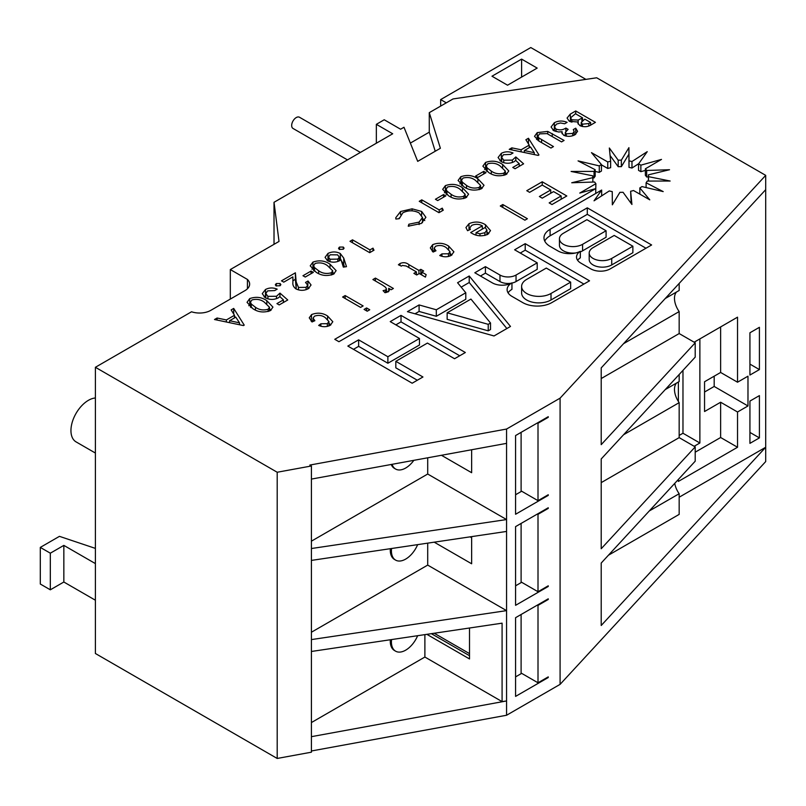 <?xml version="1.0" encoding="UTF-8"?>
<svg xmlns="http://www.w3.org/2000/svg" width="806" height="806" viewBox="0 0 806 806"><rect width="100%" height="100%" fill="white"/><g stroke="black" fill="none" stroke-linecap="round" stroke-linejoin="round"><path stroke-width="1.21" d="M521.613 286.442L521.613 292.951A17.228 9.944 0 0 0 526.65 299.983A17.228 9.944 0 0 0 551.012 299.983L570.658 288.639L570.658 282.14L546.297 268.076L526.65 279.41A17.228 9.944 0 0 0 521.613 286.442A17.228 9.944 0 0 0 526.65 293.475A17.228 9.944 0 0 0 551.012 293.475L570.658 282.14M559.445 238.788A13.561 7.828 0 0 0 563.414 244.319A13.561 7.828 0 0 0 582.587 244.319L606.082 230.758L586.909 219.685L563.414 233.246A13.561 7.828 0 0 0 559.445 238.788L559.445 245.286A13.561 7.828 0 0 0 563.414 250.827A13.561 7.828 0 0 0 575.716 252.953M589.196 253.034L589.196 259.542A13.198 7.617 0 0 0 593.055 264.932A13.198 7.617 0 0 0 611.724 264.932L632.871 252.721L632.871 246.223L614.202 235.443L593.055 247.654A13.198 7.617 0 0 0 589.196 253.034A13.198 7.617 0 0 0 593.055 258.424A13.198 7.617 0 0 0 611.724 258.424L632.871 246.223M95.39 453.043L76.056 441.879A24.694 14.256 -60 0 1 70.948 430.575A24.694 14.256 -60 0 1 95.39 397.983M347.477 159.89L293.011 128.446A6.468 3.738 -60 0 1 292.024 123.268A6.468 3.738 -60 0 1 296.245 117.565A6.468 3.738 -60 0 1 299.479 117.243L360.403 152.425M391.555 639.571A20.16 11.637 120 0 0 395.585 651.167A20.16 11.637 120 0 0 405.67 650.17A20.16 11.637 120 0 0 417.649 635.702M390.346 639.752A20.16 11.637 120 0 0 394.466 650.513L395.585 651.167M391.555 548.503A20.16 11.637 120 0 0 395.585 560.099A20.16 11.637 120 0 0 405.67 559.102A20.16 11.637 120 0 0 417.649 544.634M390.346 548.685A20.16 11.637 120 0 0 394.466 559.445L395.585 560.099M392.059 464.316A20.16 11.637 120 0 0 395.585 469.032A20.16 11.637 120 0 0 405.67 468.034A20.16 11.637 120 0 0 413.851 460.327M391.222 464.478A20.16 11.637 120 0 0 394.466 468.377L395.585 469.032M585.932 79.381L530.791 47.544L440.66 99.581L446.292 102.836M521.603 59.11L537.169 68.097L507.548 85.204L491.982 76.217L521.603 59.11L521.603 77.084M440.66 106.09L440.66 99.581M376.352 143.216L376.352 124.326L392.703 133.776L274.02 202.296L274.02 244.319M376.352 124.326L384.23 119.772L400.592 129.222L403.987 127.257L417.699 161.361L440.378 148.274L429.276 112.659L453.053 98.937L596.702 77.789L765.7 175.365L765.7 461.576L560.089 684.365L560.089 398.154L765.7 175.365M410.355 143.095L429.276 132.174L429.276 112.659M274.02 202.296L279.017 241.437L230.315 269.557L230.315 299.086M95.39 367.284L277.193 472.245L277.193 758.456L95.39 653.495L95.39 367.284L191.536 311.781A15.929 9.198 180 0 0 210.819 310.34L244.974 290.613A15.929 9.198 180 0 0 249.648 284.115A15.929 9.198 180 0 0 247.432 279.44L230.315 269.557M311.408 548.523L506.571 519.558L506.571 429.044L309.816 465.062L311.408 465.979L277.193 472.245M506.571 429.044L560.089 398.154M252.913 308.708L247.039 302.331L249.739 298.583C256.046 296.417 261.738 297.112 266.816 300.688L272.942 307.116L270.463 310.552C264.076 312.899 258.222 312.285 252.913 308.708M276.297 283.541L280.095 283.541L280.881 284.629L280.095 285.727L276.045 285.878L275.34 284.8L276.297 283.541L276.297 285.999M302.965 275.733L311.056 271.068L313.333 272.378L305.242 277.042L302.965 275.733M340.213 253.457L343.729 258.071L346.479 266.665L343.336 267.118L341.019 259.683L339.719 260.65C335.709 262.635 331.669 262.665 327.589 260.761L325.07 257.356L327.961 253.427C332.042 251.462 336.132 251.472 340.213 253.457L340.505 260.147M369.954 249.9L372.987 248.147L373.994 250.203L369.702 252.671L349.985 241.296L352.514 239.835L369.954 249.9L369.954 252.53M439.22 209.913L442.252 208.16L443.25 210.215L438.968 212.683L419.251 201.309L421.77 199.848L439.22 209.913L439.22 212.542M448.559 195.757L442.685 189.37L445.386 185.632C451.692 183.456 457.385 184.161 462.463 187.727L468.588 194.165L466.12 197.591C459.722 199.938 453.869 199.324 448.559 195.757M475.621 176.061L483.701 171.386L485.978 172.696L477.887 177.37L475.621 176.061M515.81 156.938L523.598 163.83L515.044 168.756L512.777 167.446L519.255 163.709L515.639 160.394L514.258 161.623C509.886 163.799 505.513 163.789 501.141 161.603L498.098 157.502L501.312 153.341C505.05 151.417 508.949 151.306 513.029 152.999L510.561 154.42L503.488 154.712L501.624 157.361L503.75 160.193L512.344 160.102L515.81 156.938L515.81 160.555M547.748 131.418L564.089 140.446L561.56 141.906L547.032 133.605L539.607 133.856L537.934 136.164L538.801 137.897L553.47 146.581L550.941 148.032L539.083 141.191L534.519 136.315L537.229 132.607L547.748 131.418L547.748 133.957M570.245 114.13L575.716 110.966L595.433 122.351L591.423 124.668C587.886 126.995 584.038 127.308 579.867 125.625L577.842 122.996L578.134 122.018L569.348 121.303L567.071 118.049L570.245 114.13L570.507 120.487M454.554 358.741L465.344 352.514L401.015 315.378L390.225 321.604L419.473 338.49L387.877 356.736L358.63 339.85L347.839 346.076L412.158 383.223L422.949 376.986L395.817 361.32L427.422 343.074L454.554 358.741M469.223 275.995L457.576 282.725L465.787 292.769L436.318 309.776L419.09 304.94L407.433 311.67L494.018 335.961L510.49 326.45L469.223 275.995L469.223 282.503L461.183 287.148M525.21 243.674L514.621 249.789L537.209 262.827L516.042 275.048A11.365 6.559 180 0 1 499.972 275.048L485.414 266.645L474.825 272.76L492.325 282.866A13.863 8.01 0 0 0 511.951 282.856A16.573 9.571 0 0 0 507.115 289.616A16.573 9.571 0 0 0 511.971 296.386L522.751 302.613A20.533 11.848 0 0 0 551.788 302.613L589.539 280.81L525.21 243.674L525.21 250.172L520.253 253.044M610.223 268.872L651.611 244.974L587.292 207.837L550.105 229.297A20.946 12.09 0 0 0 543.979 237.851A20.946 12.09 0 0 0 549.632 246.112L557.893 250.888A16.422 9.481 0 0 0 580.31 251.321A14.901 8.604 0 0 0 576.522 257.054A14.901 8.604 0 0 0 580.884 263.139L590.808 268.872A13.732 7.929 0 0 0 610.223 268.872M619.905 192.332A27.888 16.1 0 0 0 623.058 192.281L631.924 204.472L630.624 191.264A27.888 16.1 0 0 0 633.506 190.518L649.777 199.828L639.823 187.919A27.888 16.1 0 0 0 641.989 186.589L663.197 191.596L646.1 182.791A27.888 16.1 0 0 0 647.218 181.078L670.139 181.028L648.508 176.665A27.888 16.1 0 0 0 648.518 176.242A27.888 16.1 0 0 0 648.407 174.842L669.534 169.723L646.664 170.469A27.888 16.1 0 0 0 645.364 168.807L661.494 159.407L640.861 165.159A27.888 16.1 0 0 0 638.553 163.91L647.228 151.669L631.975 161.532A27.888 16.1 0 0 0 629.012 160.888L628.912 147.659L621.355 160.142A27.888 16.1 0 0 0 618.202 160.203L609.336 148.002L610.636 161.21A27.888 16.1 0 0 0 607.754 161.956L591.483 152.646L601.437 164.565A27.888 16.1 0 0 0 599.271 165.895L578.063 160.888L595.16 169.693A27.888 16.1 0 0 0 594.042 171.396L571.122 171.456L592.753 175.819A27.888 16.1 0 0 0 592.742 176.242A27.888 16.1 0 0 0 592.853 177.642L571.726 182.761L594.596 182.005A27.888 16.1 0 0 0 595.896 183.677L579.766 193.067L595.755 188.614L334.762 339.306L338.943 341.714L601.669 190.035L594.032 200.815L609.286 190.941A27.888 16.1 0 0 0 612.248 191.596L612.348 204.825L619.905 192.332M360.594 307.398L342.621 297.021L345.149 295.56L363.123 305.937L360.594 307.398M382.447 285.052L372.896 279.541L375.415 278.09L393.388 288.467L391.182 289.737L388.673 288.286L389.409 290.22L388.361 291.732L384.986 292.709L383.072 290.634L385.611 290.049L386.417 288.85L385.641 287.369L382.447 285.052M446.222 247.603C443.068 245.367 439.522 244.923 435.603 246.253L434.132 248.248L435.965 250.777L433.124 252.056L430.323 247.926L432.681 244.661C438.414 242.445 443.743 242.918 448.66 246.092L453.909 251.825L451.31 255.391C447.592 257.205 443.733 257.245 439.744 255.512L441.95 253.87L448.448 253.769L450.01 251.633L446.222 247.603M524.887 220.189L500.284 205.993L502.813 204.533L527.406 218.738L524.887 220.189M529.613 192.342L526.781 190.7L542.226 181.783L566.82 195.979L551.999 204.533L549.168 202.9L561.147 195.979L553.581 191.606L542.226 198.165L539.385 196.523L550.74 189.974L542.226 185.058L529.613 192.342M482.31 225.841C478.905 223.967 475.389 223.816 471.772 225.368L469.767 227.886L470.361 229.458L467.571 230.707L465.939 227.564L468.991 223.705C474.784 221.207 480.275 221.559 485.474 224.743L490.511 230.607L487.741 234.355C481.928 236.652 476.497 236.208 471.46 233.045L470.664 232.561L482.31 225.841L482.31 229.116M406.214 266.01L402.375 265.436L401.358 266.121L398.396 264.771L400.008 263.522C403.282 262.141 406.234 262.504 408.844 264.62L418.939 270.443L420.823 269.345L423.664 270.987L421.77 272.075L426.142 274.604L425.417 277.093L419.251 273.536L416.722 274.987L413.891 273.355L416.41 271.894L406.214 266.01M367.224 311.217L364.07 309.403L366.589 307.942L369.742 309.766L367.224 311.217M325.14 317.514C321.977 315.277 318.441 314.824 314.511 316.164L313.04 318.158L314.874 320.687L312.033 321.967L309.242 317.836L311.59 314.572C317.332 312.355 322.662 312.829 327.579 316.002L332.818 321.735L330.218 325.302C326.501 327.115 322.652 327.155 318.662 325.423L320.869 323.78L327.357 323.669L328.929 321.544L325.14 317.514M566.306 133.846L572.734 133.413L574.164 131.579L573.288 129.585L575.716 128.184L577.58 131.318L575.031 134.713C571.414 136.657 567.646 136.849 563.716 135.267L561.863 132.809L562.114 131.721L558.558 131.993L553.682 130.643L551.092 126.985L554.347 122.724C558.387 120.618 562.648 120.497 567.122 122.351L564.663 123.771L560.482 122.965L556.593 124.053L554.437 126.774L555.999 129.061C559.586 130.381 562.87 130.038 565.872 128.053L568.129 129.353L565.318 132.446L566.306 133.846L566.306 136.164M528.444 138.259L538.972 154.954L538.176 155.407L509.231 149.352L511.83 147.851L521.139 149.775L529.21 145.12L525.885 139.74L528.444 138.259L528.444 143.881M488.748 172.555L482.875 166.167L485.585 162.419C491.882 160.253 497.574 160.958 502.652 164.525L508.777 170.953L506.309 174.388C499.911 176.736 494.058 176.121 488.748 172.555M463.984 186.851L458.1 180.473L460.81 176.726C467.107 174.559 472.8 175.255 477.887 178.821L484.013 185.259L481.535 188.695C475.137 191.042 469.294 190.428 463.984 186.851M435.421 199.263L443.512 194.589L445.789 195.908L437.698 200.573L435.421 199.263M421.629 211.434L425.9 217.318L421.306 223.464L408.249 226.184L408.874 224.219L419.12 222.103L422.475 217.519L418.979 212.824C413.599 210.165 408.209 210.165 402.829 212.824L399.262 218.678L395.877 219.041L395.726 217.801L400.552 211.515L412.118 208.825L421.629 211.434L421.629 215.061M339.497 247.059L343.285 247.059L344.081 248.147L343.285 249.245L339.245 249.386L338.53 248.308L339.497 247.059L339.497 249.517M316.103 272.226L310.229 265.839L312.94 262.101C319.236 259.935 324.929 260.63 330.007 264.197L336.132 270.635L333.664 274.07C327.266 276.418 321.413 275.803 316.103 272.226M298.472 287.44L306.109 287.349L307.69 285.163L305.524 282.432L308.023 280.992L311.056 284.981L308.295 288.709C304.275 290.775 300.164 290.845 295.963 288.911C293.555 287.037 292.538 284.901 292.9 282.483L292.89 276.881L283.762 282.15L281.485 280.841L295.389 272.811L296.175 281.979L298.472 287.44L298.472 289.908M279.964 293.102L287.752 299.983L279.208 304.92L276.932 303.61L283.41 299.872L279.793 296.558L278.423 297.787C274.05 299.963 269.678 299.953 265.295 297.767L262.262 293.666L265.476 289.505C269.204 287.581 273.113 287.47 277.183 289.163L274.715 290.583L267.642 290.875L265.779 293.525L267.914 296.356L276.498 296.265L279.964 293.102L279.964 296.719M233.71 308.426L244.228 325.12L243.442 325.574L214.497 319.519L217.096 318.017L226.405 319.942L234.475 315.277L231.141 309.907L233.71 308.426L233.71 314.048M311.408 465.979L311.408 752.189L277.193 758.456M247.432 279.44L247.432 288.78M427.704 457.798L427.704 474.029L311.408 541.169M311.408 639.591L506.571 610.626L427.704 565.097L311.408 632.236M427.704 565.097L427.704 543.143M427.704 474.029L506.571 519.558L506.571 531.436L311.408 560.402M311.408 651.47L502.088 623.169L502.088 701.613L506.571 700.948L506.571 531.436M434.212 633.244L469.515 653.616M426.868 634.332L469.515 658.955L469.515 628.005M431.351 633.667L469.515 655.701M311.408 750.98L506.571 715.254L560.089 684.365M424.883 634.624L424.883 657.041L311.408 722.559M311.408 736.674L506.571 700.948L506.571 715.254M424.883 657.041L502.088 701.613M434.212 542.176L471.641 563.777L471.641 536.625M515.578 435.552L515.578 514.258L548.251 495.398L548.251 494.743L538.005 500.667L538.005 423.251L548.251 417.337L548.251 416.692L515.578 435.552M515.578 617.688L515.578 696.394L548.251 677.534L548.251 676.879L538.005 682.793L538.005 605.387L548.251 599.473L548.251 598.818L515.578 617.688M515.578 526.62L515.578 605.326L548.251 586.466L548.251 585.811L538.005 591.725L538.005 514.319L548.251 508.405L548.251 507.76L515.578 526.62M678.38 479.429L678.38 481.414L737.53 447.259L737.53 411.997L747.978 405.962L747.978 376.18L737.53 382.215L720.635 372.463L720.635 326.924M737.53 382.215L737.53 317.171L694.157 342.207M547.687 495.075L548.251 495.398M547.687 586.133L548.251 586.466M547.687 677.201L548.251 677.534M623.562 343.678L679.166 311.579L679.166 333.553L695.205 342.812L695.205 357.129L601.205 458.967L601.205 548.735L695.205 446.887L695.205 461.203L601.205 563.051L601.205 625.496L765.7 447.259L679.166 497.221M601.205 378.558L679.166 333.553M623.562 434.746L679.166 402.647L679.166 437.628L695.205 446.887M601.205 482.633L679.166 437.628M649.263 510.974L679.166 493.715L679.166 514.389L608.429 555.223M765.7 189.672L601.205 367.899L601.205 444.66L695.205 342.812M678.38 381.994L678.38 401.489M759.413 327.307L749.933 332.777L749.933 375.052L759.413 369.581L759.413 327.307M759.413 395.605L749.933 401.076L749.933 443.36L759.413 437.89L759.413 395.605M679.166 283.44L679.166 290.472L665.262 298.502M679.166 311.579A15.929 9.198 60 0 1 676.617 291.943M679.166 374.508L679.166 381.54L665.262 389.57M679.166 402.647A15.929 9.198 60 0 1 676.617 383.011M679.166 493.715A15.929 9.198 60 0 1 674.743 483.368M547.687 599.15L548.251 599.473M515.578 676.879L521.673 673.363M521.109 614.494L521.109 673.04L538.005 682.793M521.109 523.426L521.109 581.972L538.005 591.725M515.578 585.811L521.673 582.295M547.687 508.082L548.251 508.405M521.109 432.359L521.109 490.904L538.005 500.667M515.578 494.743L521.673 491.227M547.687 417.014L548.251 417.337M537.441 605.064L538.005 605.387M537.441 513.996L538.005 514.319M537.441 422.928L538.005 423.251M737.53 411.997L720.635 402.234L720.635 437.507L737.53 447.259M695.205 452.186L720.635 437.507M694.157 446.292L699.87 442.988L699.87 338.913M720.635 372.463L704.555 381.742L704.555 411.523L720.635 402.234M679.166 435.431L682.974 433.235L682.974 370.377M682.974 433.235L699.87 442.988M749.933 432.419L759.413 437.89M749.933 364.111L759.413 369.581M704.555 392.008L714.187 386.447L747.978 405.962M714.187 376.18L714.187 386.447M311.408 479.086L506.571 443.36M441.436 455.279L471.641 472.709L471.641 449.748M470.069 536.856L471.641 537.763M429.276 132.174L435.22 151.246M95.39 563.596L63.845 545.39L50.325 553.188L40.3 547.405L59.453 536.343L95.39 548.392M95.39 600.218L63.845 582.013L63.845 545.39M63.845 582.013L50.325 589.811L50.325 553.188M50.325 589.811L40.3 584.028L40.3 547.405M542.226 185.058L542.226 181.783M561.147 195.979L561.188 199.233M550.74 193.249L550.74 189.974M502.813 207.454L502.813 204.533M468.991 230.073L468.991 223.705M485.474 227.705L485.474 224.743M486.935 232.158L488.779 233.659M484.91 232.712L486.935 230.042L485.152 227.473L476.014 232.753L479.963 233.831L484.91 232.712L484.91 235.493M479.963 235.846L479.963 233.831M476.014 235.07L476.014 232.753M432.318 251.391L432.681 244.661M432.681 251.17L434.132 250.475M448.66 249.296L448.66 246.092M450.01 253.437L451.975 254.958M441.95 256.278L441.95 253.87M448.448 256.51L448.448 253.769M400.008 265.506L400.008 263.522M418.939 273.718L418.939 270.443M420.823 274.443L420.823 269.345M421.77 274.987L421.77 272.075M416.41 274.806L416.41 271.894M375.415 281.002L375.415 278.09M386.417 290.946L388.059 291.893M388.673 291.52L388.673 288.286M385.611 292.618L385.611 290.049M366.589 310.854L366.589 307.942M345.149 298.482L345.149 295.56M311.227 321.302L311.59 314.572M311.59 321.08L313.04 320.385M327.579 319.206L327.579 316.002M328.929 323.347L330.883 324.868M320.869 326.188L320.869 323.78M327.357 326.42L327.357 323.669M601.669 195.878L601.669 190.035M595.755 193.45L595.755 188.614M595.896 183.677L595.755 190.256M592.853 182.065L592.853 177.642M592.753 176.665L592.753 175.819M595.16 169.693L595.16 176.202A27.888 16.1 0 0 0 594.042 177.904L592.853 177.904M594.042 177.904L594.042 171.396M601.437 164.565L601.437 171.063A27.888 16.1 0 0 0 599.271 172.393L595.16 171.426M599.271 172.393L599.271 165.895M610.636 161.21L610.636 167.719A27.888 16.1 0 0 0 607.754 168.464L601.437 164.847M607.754 168.464L607.754 161.956M638.715 163.668L631.975 168.041A27.888 16.1 0 0 0 629.012 167.396L628.912 154.168L621.355 166.651A27.888 16.1 0 0 0 618.202 166.711L610.082 155.528M618.202 166.711L618.202 160.203M621.355 166.651L621.355 160.142M628.912 154.168L628.912 147.659M629.012 167.396L629.012 160.888M631.975 168.041L631.975 161.532M645.364 170.409L640.861 171.668A27.888 16.1 0 0 0 638.553 170.409L638.553 163.91M640.861 171.668L640.861 165.159M648.407 176.917L646.664 176.977A27.888 16.1 0 0 0 645.364 175.315L645.364 168.807M646.664 176.977L646.664 170.469M648.407 181.078L648.407 174.842M648.508 181.078L648.508 176.665M646.1 187.556L646.1 182.791M639.823 194.135L639.823 187.919M631.179 203.455L630.624 191.264M577.63 260.308A14.901 8.604 0 0 1 580.31 257.829L580.31 251.321M645.979 248.228L587.292 214.336L550.105 235.805A20.946 12.09 0 0 0 544.745 241.105M587.292 214.336L587.292 207.837M580.31 251.885A13.561 7.828 0 0 0 582.587 250.827L606.082 237.256L606.082 230.758M583.907 284.065L525.21 250.172M508.102 292.87A16.573 9.571 0 0 1 511.951 289.364L511.951 282.856M511.357 283.188A11.365 6.559 180 0 1 499.972 281.556L485.414 273.153L480.457 276.015M485.414 273.153L485.414 266.645M537.209 262.827L537.209 269.335L516.042 281.556A11.365 6.559 180 0 1 511.951 283.067M506.873 328.536L469.223 282.503M465.787 292.769L465.787 299.268L436.318 316.284L419.09 311.448L415.019 313.796M419.09 311.448L419.09 304.94M436.318 316.284L436.318 309.776M447.149 312.809L447.149 319.317L488.235 330.843L490.522 329.513L490.522 323.015L470.946 299.076L447.149 312.809L488.235 324.334L490.522 323.015M488.235 330.843L488.235 324.334M417.317 380.241L395.817 367.828L395.817 361.32M419.473 338.49L419.473 344.998L387.877 363.244L358.63 346.358L353.471 349.33M358.63 346.358L358.63 339.85M387.877 363.244L387.877 356.736M459.712 355.768L401.015 321.876L395.857 324.858M401.015 321.876L401.015 315.378M575.716 113.888L575.716 110.966M578.134 123.993L578.134 122.018M569.268 121.253L570.245 120.628M580.048 125.726L581.197 125.101M588.823 123.54L590.627 122.502L584.813 119.137L581.197 122.462L582.426 124.184L588.823 123.54L588.823 125.938M590.627 125.101L590.627 122.502M582.426 126.552L582.426 124.184M581.912 118.19L582.537 117.827L575.464 113.737L570.507 117.898L571.827 119.812L578.194 120.064L581.912 118.19L581.912 121.061M582.537 120.557L582.537 117.827M578.194 124.104L578.194 120.064M571.827 122.26L571.827 119.812M572.734 135.71L572.734 133.413M575.716 134.28L575.716 128.184M562.114 133.786L562.114 131.721M552.966 130.179L554.347 129.222L554.347 122.724M555.999 131.579L555.999 129.061M564.039 135.438L565.318 134.834M565.872 131.156L565.872 128.053M538.801 141.02L538.801 137.897M536.554 139.529L537.229 139.106L537.229 132.607M537.229 139.106L537.934 138.733M511.83 149.896L511.83 147.851M521.139 151.84L521.139 149.775M529.21 147.74L529.21 145.12M529.21 145.977L530.026 147.266M534.267 153.996L534.7 154.681M524.353 150.551L534.267 152.687L530.519 146.984L524.353 150.551L524.353 152.515M534.267 154.591L534.267 152.687M519.255 166.338L519.255 163.709M499.932 160.787L501.312 159.85L501.312 153.341M503.75 162.711L503.75 160.193M512.344 162.52L512.344 160.102M484.618 169.572L485.585 168.928L485.585 162.419M485.585 168.928L486.27 168.565M505.332 172.726L506.924 174.005M503.972 173.109L505.332 171.074L500.133 165.986C496.647 163.326 492.526 162.59 487.801 163.769L486.27 165.976L487.126 167.87L491.287 171.094C494.965 173.743 499.196 174.418 503.972 173.109L503.972 175.386M491.287 173.884L491.287 171.094M487.126 171.547L487.126 167.87M483.701 174.015L483.701 171.386M459.843 183.879L460.81 183.234L460.81 176.726M460.81 183.234L461.495 182.871M480.557 187.022L482.149 188.302M479.197 187.415L480.557 185.38L475.359 180.292C471.873 177.622 467.762 176.887 463.027 178.076L461.495 180.272L462.352 182.166L466.513 185.4C470.19 188.05 474.422 188.715 479.197 187.415L479.197 189.682M466.513 188.181L466.513 185.4M462.352 185.854L462.352 182.166M444.418 192.785L445.386 192.13L445.386 185.632M445.386 192.13L446.081 191.768M465.133 195.929L466.724 197.208M463.782 196.311L465.133 194.276L459.944 189.188C456.448 186.529 452.337 185.793 447.602 186.972L446.081 189.178L446.937 191.072L451.098 194.296C454.775 196.946 459.007 197.621 463.782 196.311L463.782 198.588M451.098 197.087L451.098 194.296M446.937 194.75L446.937 191.072M443.512 197.218L443.512 194.589M442.252 210.789L442.252 208.16M421.77 202.759L421.77 199.848M408.874 226.234L408.874 224.219M419.12 224.552L419.12 222.103M400.552 214.628L400.552 211.515M412.118 210.84L412.118 208.825M422.475 218.466L424.782 220.562M372.987 250.777L372.987 248.147M352.514 242.747L352.514 239.835M343.285 249.245L343.285 247.059M341.351 260.761L343.729 264.58L343.729 258.071M343.729 264.58L344.484 266.957M327.135 260.469L327.961 259.935L327.961 253.427M327.961 259.935L328.475 259.653M339.286 259.492L340.213 259.955M330.007 259.24L337.835 259.109L339.286 257.094L337.593 254.857L330.148 254.787L328.475 257.094L330.007 259.24L330.007 261.749M337.835 261.507L337.835 259.109M311.972 269.254L312.94 268.6L312.94 262.101M312.94 268.6L313.625 268.237M332.677 272.398L334.268 273.677M331.326 272.791L332.677 270.745L327.488 265.668C323.992 262.998 319.881 262.262 315.146 263.451L313.625 265.648L314.481 267.542L318.642 270.776C322.319 273.425 326.551 274.09 331.326 272.791L331.326 275.058M318.642 273.556L318.642 270.776M314.481 271.229L314.481 267.542M311.056 273.687L311.056 271.068M306.109 289.697L306.109 287.349M307.69 287.682L308.023 280.992M308.023 287.49L309.081 288.205M292.9 280.76L295.389 279.319L295.389 272.811M295.389 279.319L296.175 288.488L296.175 281.979M296.175 288.488L296.205 289.042M280.095 285.727L280.095 283.541M283.41 302.492L283.41 299.872M264.096 296.94L265.476 296.004L265.476 289.505M267.914 298.875L267.914 296.356M276.498 298.673L276.498 296.265M248.772 305.736L249.739 305.091L249.739 298.583M249.739 305.091L250.434 304.728M269.486 308.889L271.078 310.159M268.136 309.272L269.486 307.237L264.297 302.149C260.801 299.489 256.691 298.744 251.956 299.933L250.434 302.139L251.281 304.023L255.452 307.257C259.129 309.907 263.35 310.582 268.136 309.272L268.136 311.549M255.452 310.038L255.452 307.257M251.281 307.711L251.281 304.023M217.096 320.063L217.096 318.017M226.405 322.007L226.405 319.942M234.475 317.907L234.475 315.277M234.475 316.133L235.292 317.433M239.523 324.153L239.956 324.838M229.609 320.707L239.523 322.853L235.785 317.151L229.609 320.707L229.609 322.682M239.523 324.758L239.523 322.853M408.844 267.532L408.844 264.62M550.105 235.805L550.105 229.297M611.724 264.932L611.724 258.424M582.587 250.827L582.587 244.319M499.972 281.556L499.972 275.048M516.042 281.556L516.042 275.048M551.012 299.983L551.012 293.475M552.221 136.516L552.221 133.595M541.572 142.622L541.572 139.7M502.652 167.588L502.652 164.525M477.887 181.884L477.887 178.821M462.463 190.79L462.463 187.727M330.007 267.26L330.007 264.197M266.816 303.741L266.816 300.688M469.767 227.886L469.767 229.73M486.935 230.042L486.935 234.778M434.132 248.248L434.132 251.603M450.01 251.633L450.01 256.016M386.417 288.85L386.417 292.457M313.04 318.158L313.04 321.513M328.929 321.544L328.929 325.926M581.197 122.462L581.197 126.22M570.507 117.898L570.507 121.847M574.164 131.579L574.164 135.166M554.437 126.774L554.437 131.025M565.318 132.446L565.318 135.932M537.934 136.164L537.934 140.496M501.624 157.361L501.624 161.865M505.332 171.074L505.332 174.892M486.27 165.976L486.27 170.963M480.557 185.38L480.557 189.188M461.495 180.272L461.495 185.259M465.133 194.276L465.133 198.095M446.081 189.178L446.081 194.165M422.475 217.519L422.475 222.718M399.232 217.952L399.232 218.688M328.475 257.094L328.475 261.215M339.286 257.094L339.286 260.882M332.677 270.745L332.677 274.564M313.625 265.648L313.625 270.635M307.69 285.163L307.69 289.042M265.779 293.525L265.779 298.029M269.486 307.237L269.486 311.056M250.434 302.139L250.434 307.116"/></g></svg>
